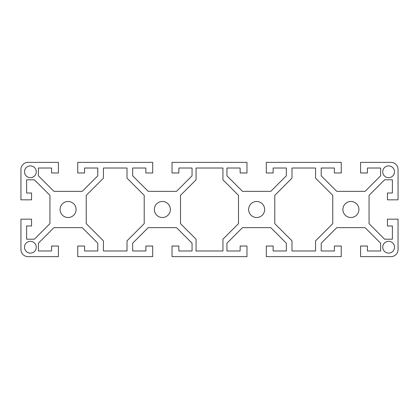 <?xml version="1.0" encoding="UTF-8"?>
<svg xmlns="http://www.w3.org/2000/svg" width="419" height="419" viewBox="0 0 419 419"><rect width="100%" height="100%" fill="white"/><g stroke="black" fill="none" stroke-linecap="round" stroke-linejoin="round"><path stroke-width="0.31" stroke-dasharray="2.1 1.57" d="M53.941 227.648L82.234 227.648L97.784 243.198L97.784 250.981L84.586 250.981L84.586 246.032L77.751 246.032L77.751 256.638L152.699 256.638L152.699 246.032L145.864 246.032L145.864 250.981L132.666 250.981L132.666 243.198L148.216 227.648L176.509 227.648L192.059 243.198L192.059 250.981L178.861 250.981L178.861 246.032L172.026 246.032L172.026 256.638L246.974 256.638L246.974 246.032L240.139 246.032L240.139 250.981L226.941 250.981L226.941 243.198L242.491 227.648L270.784 227.648L286.334 243.198L286.334 250.981L273.136 250.981L273.136 246.032L266.301 246.032L266.301 256.638L341.249 256.638L341.249 246.032L334.414 246.032L334.414 250.981L321.216 250.981L321.216 243.198L336.766 227.648L365.059 227.648L380.609 243.198L380.609 250.981L367.411 250.981L367.411 246.032L360.576 246.032L360.576 256.638L390.979 256.638A7.071 7.071 0 0 0 398.05 249.567L398.05 219.163L387.444 219.163L387.444 225.998L392.394 225.998L392.394 239.197L384.611 239.197L369.06 223.646L369.06 195.354L384.611 179.803L392.394 179.803L392.394 193.002L387.444 193.002L387.444 199.837L398.05 199.837L398.05 169.433A7.071 7.071 0 0 0 390.979 162.363L360.576 162.363L360.576 172.968L367.411 172.968L367.411 168.019L380.609 168.019L380.609 175.802L365.059 191.352L336.766 191.352L321.216 175.802L321.216 168.019L334.414 168.019L334.414 172.968L341.249 172.968L341.249 162.363L266.301 162.363L266.301 172.968L273.136 172.968L273.136 168.019L286.334 168.019L286.334 175.802L270.784 191.352L242.491 191.352L226.941 175.802L226.941 168.019L240.139 168.019L240.139 172.968L246.974 172.968L246.974 162.363L172.026 162.363L172.026 172.968L178.861 172.968L178.861 168.019L192.059 168.019L192.059 175.802L176.509 191.352L148.216 191.352L132.666 175.802L132.666 168.019L145.864 168.019L145.864 172.968L152.699 172.968L152.699 162.363L77.751 162.363L77.751 172.968L84.586 172.968L84.586 168.019L97.784 168.019L97.784 175.802L82.234 191.352L53.941 191.352L38.391 175.802L38.391 168.019L51.589 168.019L51.589 172.968L58.424 172.968L58.424 162.363L28.021 162.363A7.071 7.071 0 0 0 20.95 169.433L20.95 199.837L31.556 199.837L31.556 193.002L26.607 193.002L26.607 179.803L34.389 179.803L49.94 195.354L49.94 223.646L34.389 239.197L26.607 239.197L26.607 225.998L31.556 225.998L31.556 219.163L20.95 219.163L20.95 249.567A7.071 7.071 0 0 0 28.021 256.638L58.424 256.638L58.424 246.032L51.589 246.032L51.589 250.981L38.391 250.981L38.391 243.198L53.941 227.648M24.485 247.21A5.892 5.892 0 0 1 33.321 242.109A5.892 5.892 0 0 1 33.321 252.311A5.892 5.892 0 0 1 24.485 247.21M382.73 171.79A5.892 5.892 0 0 1 391.566 166.689A5.892 5.892 0 0 1 391.566 176.891A5.892 5.892 0 0 1 382.73 171.79M24.485 171.79A5.892 5.892 0 0 1 33.321 166.689A5.892 5.892 0 0 1 33.321 176.891A5.892 5.892 0 0 1 24.485 171.79M342.899 209.5A8.013 8.013 0 0 1 354.919 202.56A8.013 8.013 0 0 1 354.919 216.44A8.013 8.013 0 0 1 342.899 209.5M248.624 209.5A8.013 8.013 0 0 1 260.644 202.56A8.013 8.013 0 0 1 260.644 216.44A8.013 8.013 0 0 1 248.624 209.5M60.074 209.5A8.013 8.013 0 0 1 72.094 202.56A8.013 8.013 0 0 1 72.094 216.44A8.013 8.013 0 0 1 60.074 209.5M154.349 209.5A8.013 8.013 0 0 1 166.369 202.56A8.013 8.013 0 0 1 166.369 216.44A8.013 8.013 0 0 1 154.349 209.5M382.73 247.21A5.892 5.892 0 0 1 391.566 242.109A5.892 5.892 0 0 1 391.566 252.311A5.892 5.892 0 0 1 382.73 247.21M127.009 168.019L127.009 178.148L144.215 195.354L144.215 223.646L127.009 240.852L127.009 250.981L103.441 250.981L103.441 240.852L86.235 223.646L86.235 195.354L103.441 178.148L103.441 168.019L127.009 168.019M222.939 179.803L238.49 195.354L238.49 223.646L222.939 239.197L222.939 250.981L196.061 250.981L196.061 239.197L180.51 223.646L180.51 195.354L196.061 179.803L196.061 168.019L222.939 168.019L222.939 179.803M291.991 240.852L274.785 223.646L274.785 195.354L291.991 178.148L291.991 168.019L315.559 168.019L315.559 178.148L332.765 195.354L332.765 223.646L315.559 240.852L315.559 250.981L291.991 250.981L291.991 240.852"/><path stroke-width="0.63" d="M53.941 227.648L82.234 227.648L97.784 243.198L97.784 250.981L84.586 250.981L84.586 246.032L77.751 246.032L77.751 256.638L152.699 256.638L152.699 246.032L145.864 246.032L145.864 250.981L132.666 250.981L132.666 243.198L148.216 227.648L176.509 227.648L192.059 243.198L192.059 250.981L178.861 250.981L178.861 246.032L172.026 246.032L172.026 256.638L246.974 256.638L246.974 246.032L240.139 246.032L240.139 250.981L226.941 250.981L226.941 243.198L242.491 227.648L270.784 227.648L286.334 243.198L286.334 250.981L273.136 250.981L273.136 246.032L266.301 246.032L266.301 256.638L341.249 256.638L341.249 246.032L334.414 246.032L334.414 250.981L321.216 250.981L321.216 243.198L336.766 227.648L365.059 227.648L380.609 243.198L380.609 250.981L367.411 250.981L367.411 246.032L360.576 246.032L360.576 256.638L390.979 256.638A7.071 7.071 0 0 0 398.05 249.567L398.05 219.163L387.444 219.163L387.444 225.998L392.394 225.998L392.394 239.197L384.611 239.197L369.06 223.646L369.06 195.354L384.611 179.803L392.394 179.803L392.394 193.002L387.444 193.002L387.444 199.837L398.05 199.837L398.05 169.433A7.071 7.071 0 0 0 390.979 162.363L360.576 162.363L360.576 172.968L367.411 172.968L367.411 168.019L380.609 168.019L380.609 175.802L365.059 191.352L336.766 191.352L321.216 175.802L321.216 168.019L334.414 168.019L334.414 172.968L341.249 172.968L341.249 162.363L266.301 162.363L266.301 172.968L273.136 172.968L273.136 168.019L286.334 168.019L286.334 175.802L270.784 191.352L242.491 191.352L226.941 175.802L226.941 168.019L240.139 168.019L240.139 172.968L246.974 172.968L246.974 162.363L172.026 162.363L172.026 172.968L178.861 172.968L178.861 168.019L192.059 168.019L192.059 175.802L176.509 191.352L148.216 191.352L132.666 175.802L132.666 168.019L145.864 168.019L145.864 172.968L152.699 172.968L152.699 162.363L77.751 162.363L77.751 172.968L84.586 172.968L84.586 168.019L97.784 168.019L97.784 175.802L82.234 191.352L53.941 191.352L38.391 175.802L38.391 168.019L51.589 168.019L51.589 172.968L58.424 172.968L58.424 162.363L28.021 162.363A7.071 7.071 0 0 0 20.95 169.433L20.95 199.837L31.556 199.837L31.556 193.002L26.607 193.002L26.607 179.803L34.389 179.803L49.94 195.354L49.94 223.646L34.389 239.197L26.607 239.197L26.607 225.998L31.556 225.998L31.556 219.163L20.95 219.163L20.95 249.567A7.071 7.071 0 0 0 28.021 256.638L58.424 256.638L58.424 246.032L51.589 246.032L51.589 250.981L38.391 250.981L38.391 243.198L53.941 227.648M24.485 247.21A5.892 5.892 0 0 1 33.326 242.109A5.892 5.892 0 0 1 33.326 252.311A5.892 5.892 0 0 1 24.485 247.21M382.73 171.79A5.892 5.892 0 0 1 391.571 166.689A5.892 5.892 0 0 1 391.571 176.891A5.892 5.892 0 0 1 382.73 171.79M24.485 171.79A5.892 5.892 0 0 1 33.326 166.689A5.892 5.892 0 0 1 33.326 176.891A5.892 5.892 0 0 1 24.485 171.79M342.899 209.5A8.013 8.013 0 0 1 354.919 202.56A8.013 8.013 0 0 1 354.919 216.44A8.013 8.013 0 0 1 342.899 209.5M248.624 209.5A8.013 8.013 0 0 1 260.644 202.56A8.013 8.013 0 0 1 260.644 216.44A8.013 8.013 0 0 1 248.624 209.5M60.074 209.5A8.013 8.013 0 0 1 72.094 202.56A8.013 8.013 0 0 1 72.094 216.44A8.013 8.013 0 0 1 60.074 209.5M154.349 209.5A8.013 8.013 0 0 1 166.369 202.56A8.013 8.013 0 0 1 166.369 216.44A8.013 8.013 0 0 1 154.349 209.5M382.73 247.21A5.892 5.892 0 0 1 391.571 242.109A5.892 5.892 0 0 1 391.571 252.311A5.892 5.892 0 0 1 382.73 247.21M127.009 168.019L127.009 178.148L144.215 195.354L144.215 223.646L127.009 240.852L127.009 250.981L103.441 250.981L103.441 240.852L86.235 223.646L86.235 195.354L103.441 178.148L103.441 168.019L127.009 168.019M222.939 179.803L238.49 195.354L238.49 223.646L222.939 239.197L222.939 250.981L196.061 250.981L196.061 239.197L180.51 223.646L180.51 195.354L196.061 179.803L196.061 168.019L222.939 168.019L222.939 179.803M291.991 240.852L274.785 223.646L274.785 195.354L291.991 178.148L291.991 168.019L315.559 168.019L315.559 178.148L332.765 195.354L332.765 223.646L315.559 240.852L315.559 250.981L291.991 250.981L291.991 240.852"/></g></svg>
